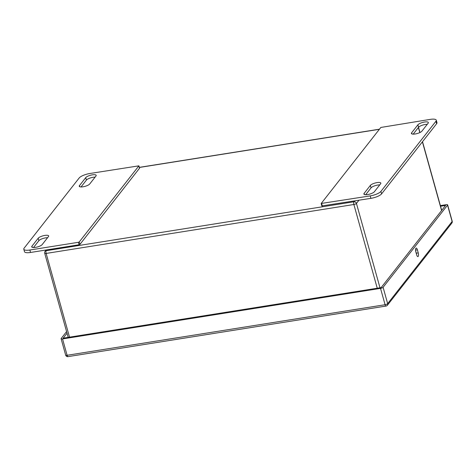 <?xml version="1.0" encoding="UTF-8"?>
<svg xmlns="http://www.w3.org/2000/svg" width="476" height="476" viewBox="0 0 476 476"><rect width="100%" height="100%" fill="white"/><g stroke="black" fill="none" stroke-linecap="round" stroke-linejoin="round"><path stroke-width="0.71" d="M427.264 124.319A5.545 1.612 -15.6 0 0 418.571 127.282L413.198 134.137M417.886 124.831L411.633 132.798A5.545 1.612 -15.6 0 0 411.419 133.476A5.545 1.612 -15.6 0 0 416.185 133.792A5.545 1.612 -15.6 0 0 421.885 131.174L428.138 123.201A5.545 1.612 -15.6 0 0 428.352 122.522A5.545 1.612 -15.6 0 0 423.586 122.213A5.545 1.612 -15.6 0 0 417.886 124.831L418.571 127.282M380.616 183.778A5.545 1.612 -15.6 0 0 380.83 183.105A5.545 1.612 -15.6 0 0 376.064 182.79A5.545 1.612 -15.6 0 0 370.364 185.408L364.11 193.381A5.545 1.612 -15.6 0 0 363.896 194.059A5.545 1.612 -15.6 0 0 368.662 194.369A5.545 1.612 -15.6 0 0 374.362 191.751L380.616 183.778M379.741 184.896A5.545 1.612 -15.6 0 0 371.048 187.865L365.675 194.714M370.899 198.355L370.215 195.898A8.871 2.582 -15.6 0 0 380.913 191.406L435.939 121.261A8.871 2.582 -15.6 0 0 436.284 120.178L436.974 122.635A8.871 2.582 164.4 0 1 436.629 123.712L381.597 193.863A8.871 2.582 164.4 0 1 370.899 198.355L321.889 205.924M370.215 195.898L321.205 203.466L380.83 127.455L430.239 119.375A8.871 2.582 -15.6 0 1 436.284 120.178M139.528 168.23L79.938 244.39L79.081 244.753L78.397 242.296L79.254 241.939L138.909 165.838L89.875 173.496A8.871 2.582 -15.6 0 0 79.171 177.988L24.145 248.133A8.871 2.582 -15.6 0 0 23.8 249.216A8.871 2.582 -15.6 0 0 29.845 250.019L78.397 242.296M23.8 249.216L24.484 251.667A8.871 2.582 164.4 0 0 30.529 252.47L79.081 244.753M95.099 177.131A5.545 1.612 -15.6 0 0 86.406 180.095L81.033 186.949M47.576 237.708A5.545 1.612 -15.6 0 0 38.883 240.677L33.51 247.532M42.197 244.563L48.451 236.596A5.545 1.612 -15.6 0 0 48.665 235.917A5.545 1.612 -15.6 0 0 43.899 235.602A5.545 1.612 -15.6 0 0 38.199 238.226L31.946 246.193A5.545 1.612 -15.6 0 0 31.731 246.871A5.545 1.612 -15.6 0 0 36.497 247.187A5.545 1.612 -15.6 0 0 42.197 244.563M79.468 185.616A5.545 1.612 -15.6 0 0 79.254 186.289A5.545 1.612 -15.6 0 0 84.02 186.604A5.545 1.612 -15.6 0 0 89.72 183.986L95.974 176.013A5.545 1.612 -15.6 0 0 96.188 175.335A5.545 1.612 -15.6 0 0 91.422 175.025A5.545 1.612 -15.6 0 0 85.722 177.643L79.468 185.616L79.789 186.759M447.553 205.132L383.097 287.302L387.66 303.646L452.117 221.483L447.553 205.132A2.13 0.619 -15.6 0 0 447.636 204.87A2.13 0.619 -15.6 0 0 446.185 204.68L440.365 205.608M61.095 338.745A2.13 0.619 -15.6 0 0 62.546 338.936L67.11 355.286A2.13 0.619 164.4 0 1 65.658 355.09L61.095 338.745A2.13 0.619 -15.6 0 1 61.178 338.484L66.575 331.599M65.658 355.09A2.13 2.13 0 0 0 68.044 356.625A2.13 0.75 81 0 1 67.11 355.286L385.09 304.729L380.526 288.379L62.546 338.936M380.526 288.379A2.13 0.619 -15.6 0 0 383.097 287.302M440.544 206.245L445.59 205.442L381.133 287.611L63.147 338.174L67.027 333.218M417.387 249.817L418.243 252.881A2.773 0.976 -99 0 1 417.898 256.618A2.773 0.976 -99 0 1 416.684 254.874L415.828 251.81A2.773 0.976 -99 0 1 416.173 248.073A2.773 0.976 -99 0 1 417.387 249.817L415.554 250.108M415.625 250.834L416.28 253.196A2.773 0.976 -99 0 1 416.482 254.166M411.633 132.798L411.954 133.946M370.364 185.408L371.048 187.865M364.11 193.381L364.432 194.523M322.341 206.072L321.657 203.621M436.629 123.712L435.939 121.261M381.597 193.863L380.913 191.406M46.85 249.876L46.202 250.703L353.924 201.776L354.578 200.949M379.384 129.299L139.367 167.463M377.248 288.23L353.876 204.501L46.148 253.434A2.13 0.619 164.4 0 1 44.696 253.238L68.187 337.371M379.997 287.796L356.441 203.425A2.13 0.619 164.4 0 1 353.876 204.501A2.13 0.75 -99 0 1 353.924 201.776A2.13 1.892 -141.9 0 1 356.441 203.425L358.928 200.253M69.526 337.157L46.148 253.434A2.13 0.75 81 0 1 46.202 250.703A2.13 1.892 -141.9 0 0 45.071 251.352L46.142 249.989M441.585 210.547L422.402 141.842M419.82 132.578L418.398 127.503M38.199 238.226L38.883 240.677M31.946 246.193L32.267 247.336M85.722 177.643L86.406 180.095M139.569 168.379L138.885 165.928M79.938 244.39L79.254 241.939M30.529 252.47L29.845 250.019M452.2 221.221A2.13 0.619 164.4 0 1 452.117 221.483A2.13 1.892 -141.9 0 1 451.825 223.107A2.13 2.13 0 0 0 452.2 221.221L447.636 204.87M387.66 303.646A2.13 0.619 164.4 0 1 385.09 304.729A2.13 0.75 -99 0 0 386.024 306.062A2.13 2.13 0 0 0 387.369 305.277A2.13 1.892 -141.9 0 0 387.66 303.646M418.243 252.881L416.28 253.196M321.859 206.007L321.175 203.555M441.704 210.398L422.521 141.699M419.957 132.512L418.517 127.354M139.337 167.362L379.479 129.18M45.071 251.352A2.13 2.13 0 0 0 44.696 253.238M139.593 168.29L138.909 165.838M451.825 223.107L387.369 305.277M386.024 306.062L68.044 356.625"/></g></svg>
